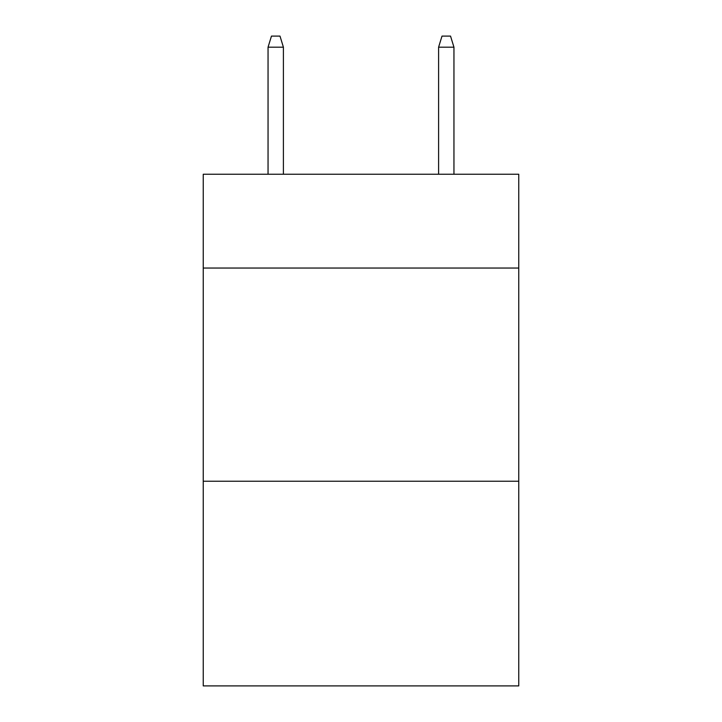 <?xml version="1.0" encoding="UTF-8"?>
<svg xmlns="http://www.w3.org/2000/svg" width="722" height="722" viewBox="0 0 722 722"><rect width="100%" height="100%" fill="white"/><g stroke="black" fill="none" stroke-linecap="round" stroke-linejoin="round"><path stroke-width="1.08" d="M518.757 268.052L518.757 174.246L203.243 174.246L203.243 268.052L518.757 268.052L518.757 685.9L203.243 685.9L203.243 268.052M518.757 481.24L203.243 481.24M283.403 174.246L283.403 47.183L268.052 47.183L268.052 174.246M268.052 47.183L271.463 36.1L279.992 36.1L283.403 47.183M438.597 47.183L442.008 36.1L450.537 36.1L453.948 47.183L438.597 47.183L438.597 174.246M453.948 47.183L453.948 174.246"/></g></svg>
